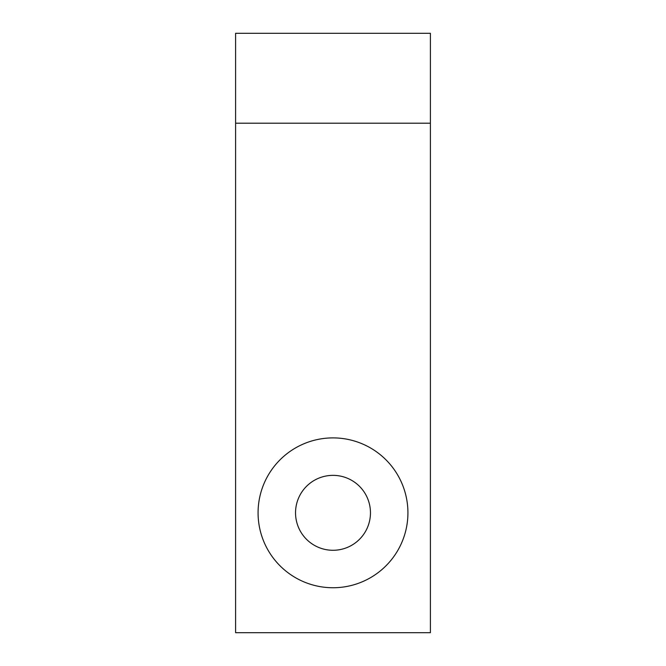 <?xml version="1.0" encoding="UTF-8"?>
<svg xmlns="http://www.w3.org/2000/svg" width="666" height="666" viewBox="0 0 666 666"><rect width="100%" height="100%" fill="white"/><g stroke="black" fill="none" stroke-linecap="round" stroke-linejoin="round"><path stroke-width="1" d="M258.075 512.82A74.925 74.925 0 0 1 333 437.895A74.925 74.925 0 0 1 407.925 512.82A74.925 74.925 0 0 1 333 587.745A74.925 74.925 0 0 1 258.075 512.82M370.463 512.82A37.462 37.462 0 0 0 333 475.358A37.462 37.462 0 0 0 295.538 512.82A37.462 37.462 0 0 0 333 550.283A37.462 37.462 0 0 0 370.463 512.82M430.403 123.21L430.403 33.3L235.597 33.3L235.597 632.7L430.403 632.7L430.403 123.21L235.597 123.21"/></g></svg>
